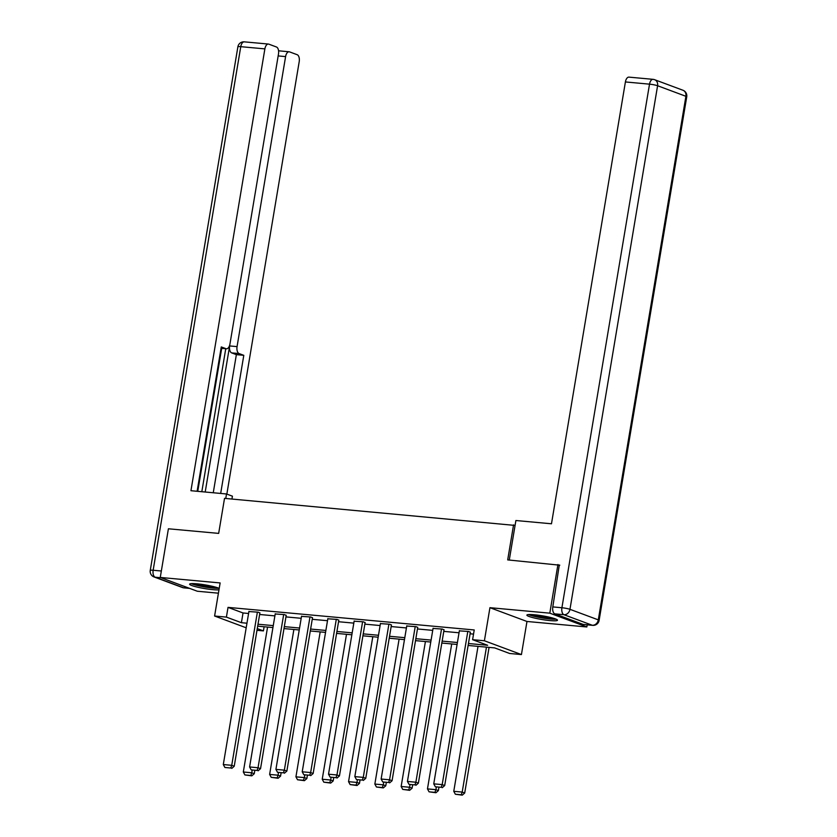 <?xml version="1.0" encoding="UTF-8"?>
<svg xmlns="http://www.w3.org/2000/svg" width="837" height="837" viewBox="0 0 837 837"><rect width="100%" height="100%" fill="white"/><g stroke="black" fill="none" stroke-linecap="round" stroke-linejoin="round"><path stroke-width="1.26" d="M219.21 588.421A15.505 1.862 -170.5 0 0 197.113 583.828A15.505 1.862 -170.5 0 0 189.622 584.184A15.505 1.862 -170.5 0 0 197.218 587.103A15.505 1.862 -170.5 0 0 212.724 589.646A15.505 1.862 -170.5 0 0 218.98 589.803M549.993 620.583A15.505 1.862 -170.5 0 0 557.473 620.227A15.505 1.862 -170.5 0 0 549.888 617.308A15.505 1.862 -170.5 0 0 534.372 614.766A15.505 1.862 -170.5 0 0 526.891 615.111A15.505 1.862 -170.5 0 0 534.477 618.03A15.505 1.862 -170.5 0 0 549.993 620.583M264.126 626.746L263.425 630.899L256.98 630.313M515.069 525.427L224.525 498.36L218.666 533.389L168.404 528.785L160.265 577.446L197.302 591.236L218.415 593.182M587.187 624.852L586.831 626.965L549.804 613.165L489.938 607.683L484.403 640.765L521.43 654.565L509.628 653.477L494.615 647.89L468.134 645.463M489.938 607.683L526.975 621.472L586.831 626.965M526.975 621.472L521.43 654.565M513.562 524.862L507.693 559.901L559.786 565.195M557.944 564.504L549.804 613.165M468.458 643.517L487.615 645.275L472.602 639.688L474.223 629.958L228.03 607.38L243.033 612.966L248.579 613.479M259.627 614.494L274.892 615.886M285.94 616.9L301.194 618.302M312.243 619.317L327.497 620.709M338.556 621.724L353.81 623.126M364.859 624.14L380.113 625.542M391.161 626.557L406.416 627.949M417.475 628.964L432.729 630.366M443.777 631.38L459.032 632.772M470.08 633.787L473.533 634.111M470.331 632.333L468.668 631.485L459.356 630.857M444.018 629.926L442.365 629.068L433.053 628.441M417.715 627.509L416.052 626.651L406.74 626.024M391.402 625.103L389.749 624.245L380.437 623.617M365.099 622.686L363.446 621.828L354.135 621.2M338.797 620.269L337.133 619.422L327.822 618.794M312.483 617.863L310.83 617.005L301.519 616.377M286.181 615.446L284.517 614.599L275.206 613.971M259.878 613.04L258.214 612.182L248.903 611.554M246.183 627.792L214.596 616.022L220.131 582.939L160.265 577.446M214.596 616.022L226.398 617.11L241.412 622.697L246.957 623.209M228.03 607.38L226.398 617.11M472.602 639.688L484.403 640.765M257.273 628.608L263.425 630.899M457.086 644.448L441.821 643.046M430.773 642.031L415.518 640.64M404.47 639.625L389.215 638.223M378.157 637.208L362.902 635.806M351.854 634.791L336.6 633.4M325.551 632.385L310.297 630.983M299.238 629.968L283.984 628.577M272.935 627.562L257.681 626.16M258.005 624.224L273.26 625.616M284.308 626.631L299.562 628.032M310.611 629.047L325.875 630.449M336.924 631.464L352.178 632.856M363.227 633.871L378.481 635.273M389.54 636.287L404.794 637.679M415.843 638.694L431.097 640.096M442.145 641.111L457.41 642.513M243.033 612.966L241.412 622.697M467.82 631.401L442.187 784.625L444.688 785.556L470.363 632.113M459.398 630.627L433.754 783.851L442.187 784.625L441.245 787.324L435.345 786.78L441.245 787.324M444.688 785.556L442.25 787.69M435.345 786.78L433.754 783.851M486.454 647.137L462.202 792.084L453.769 791.31L478.021 646.363M461.26 794.773L455.359 794.24L462.265 795.15L461.26 794.773L462.202 792.084L464.702 793.016L489.07 647.378M453.769 791.31L455.359 794.24M462.265 795.15L464.702 793.016M554.9 618.721A13.413 1.611 9.5 0 1 553.989 618.815A13.413 1.611 9.5 0 1 541.079 617.507A13.413 1.611 9.5 0 1 529.821 614.525M528.524 614.567A15.401 1.852 -170.5 0 0 541.696 617.863A15.401 1.852 -170.5 0 0 555.695 619.213A15.401 1.852 -170.5 0 0 556.103 619.181M533.671 614.703A12.419 1.486 -170.5 0 0 551.196 617.633M217.63 587.794A13.413 1.611 9.5 0 1 216.72 587.888A13.413 1.611 9.5 0 1 203.82 586.58A13.413 1.611 9.5 0 1 192.552 583.588M191.265 583.64A15.401 1.852 -170.5 0 0 204.427 586.925A15.401 1.852 -170.5 0 0 218.436 588.285A15.401 1.852 -170.5 0 0 218.844 588.254M196.402 583.766A12.419 1.486 -170.5 0 0 213.937 586.706M509.273 560.047L515.895 520.52L551.478 523.784L625.406 81.942A5.964 3.128 -84.8 0 1 628.953 77.13L653.069 79.337A5.964 3.128 95.2 0 0 649.522 84.16L625.406 81.942M554.826 613.866L583.148 624.412L592.261 625.249L563.929 614.703L554.826 613.866A5.964 3.128 -84.8 0 1 552.797 606.909L559.294 565.017M592.69 625.354A5.964 5.964 0 0 0 599.114 620.395A5.964 0.711 -170.5 0 0 598.298 619.872L685.911 96.297L657.589 85.74L569.966 609.326L598.298 619.872A5.964 5.032 -69.6 0 1 592.261 625.249A5.964 3.128 95.2 0 0 592.69 625.354L583.588 624.517A5.964 3.128 -84.8 0 1 583.148 624.412M231.943 499.04L232.424 496.184L226.524 493.976L190.941 490.712L264.879 48.881L240.763 46.673L153.15 570.259L161.342 571.001M225.77 498.475L226.524 493.976M205.201 492.02L229.641 345.932L237.059 346.612L285.595 56.602L278.156 55.922M237.059 346.612A5.964 3.128 95.2 0 0 239.089 353.57L231.671 352.89A5.964 3.128 -84.8 0 1 229.641 345.932M220.675 493.443L243.797 355.327L239.089 353.57M226.848 494.102L299.207 61.666A5.964 3.128 95.2 0 0 297.177 54.708L289.571 51.884A5.964 3.128 95.2 0 0 289.142 51.779A5.964 3.128 95.2 0 0 285.595 56.602M221.052 348.234L225.98 348.684A5.964 3.128 95.2 0 0 226.408 348.788A5.964 3.128 95.2 0 0 229.955 343.965L278.491 53.955A5.964 3.128 95.2 0 0 276.461 46.998L268.855 44.162A5.964 3.128 95.2 0 0 268.426 44.058A5.964 3.128 95.2 0 0 264.879 48.881M278.575 50.806L289.142 51.779M225.98 348.684L221.271 346.936L197.113 491.288M201.822 491.717L225.749 348.726M221.69 348.359L197.762 491.34M213.257 492.763L236.369 354.647L231.671 352.89M236.369 354.647L243.797 355.327M441.517 628.995L415.874 782.218L418.374 783.15L444.06 629.696M433.085 628.221L407.441 781.444L415.874 782.218L414.943 784.907L409.042 784.363L414.943 784.907M418.374 783.15L415.937 785.284M409.042 784.363L407.441 781.444M415.215 626.578L389.571 779.802L392.072 780.733L417.747 627.29M406.782 625.804L381.138 779.027L389.571 779.802L388.63 782.49L382.729 781.957L388.63 782.49M392.072 780.733L389.634 782.867M382.729 781.957L381.138 779.027M436.318 787.146L435.899 789.668L427.466 788.893L451.718 643.956M434.958 792.367L429.057 791.823L435.962 792.733L434.958 792.367L435.899 789.668L438.4 790.599L438.933 787.387M427.466 788.893L429.057 791.823M435.962 792.733L438.4 790.599M410.015 784.729L409.586 787.261L401.153 786.487L425.416 641.54M408.655 789.95L402.743 789.406L409.649 790.327L408.655 789.95L409.586 787.261L412.086 788.192L412.631 784.98M401.153 786.487L402.743 789.406M409.649 790.327L412.086 788.192M388.902 624.172L363.268 777.385L365.769 778.316L391.444 624.873M380.469 623.398L354.836 776.61L363.268 777.385L362.327 780.084L356.426 779.54L362.327 780.084M365.769 778.316L363.331 780.45M356.426 779.54L354.836 776.61M362.599 621.755L336.955 774.978L339.456 775.909L365.141 622.466M354.166 620.981L328.522 774.204L336.955 774.978L336.024 777.667L330.123 777.123L336.024 777.667M339.456 775.909L337.018 778.044M330.123 777.123L328.522 774.204M336.296 619.338L310.653 772.561L313.153 773.493L338.828 620.05M327.863 618.564L302.22 771.787L310.653 772.561L309.711 775.261L303.81 774.717L309.711 775.261M313.153 773.493L310.715 775.627M303.81 774.717L302.22 771.787M383.702 782.313L383.283 784.844L374.85 784.07L399.103 639.133M382.342 787.544L376.441 787L383.346 787.91L382.342 787.544L383.283 784.844L385.784 785.776L386.317 782.564M374.85 784.07L376.441 787M383.346 787.91L385.784 785.776M357.399 779.906L356.97 782.438L348.548 781.664L372.8 636.716M356.039 785.127L350.138 784.583L357.043 785.504L356.039 785.127L356.97 782.438L359.481 783.369L360.015 780.147M348.548 781.664L350.138 784.583M357.043 785.504L359.481 783.369M331.096 777.489L330.667 780.021L322.235 779.247L346.497 634.3M329.736 782.71L323.825 782.176L330.73 783.087L329.736 782.71L330.667 780.021L333.168 780.952L333.712 777.74M322.235 779.247L323.825 782.176M330.73 783.087L333.168 780.952M309.983 616.932L284.35 770.155L286.85 771.086L312.525 617.643M301.55 616.158L275.917 769.381L284.35 770.155L283.408 772.844L277.507 772.3L283.408 772.844M286.85 771.086L284.413 773.221M277.507 772.3L275.917 769.381M304.783 775.083L304.365 777.604L295.932 776.83L320.184 631.893M303.423 780.304L297.522 779.76L304.427 780.67L303.423 780.304L304.365 777.604L306.865 778.536L307.399 775.324M295.932 776.83L297.522 779.76M304.427 780.67L306.865 778.536M283.68 614.515L258.037 767.738L260.537 768.669L286.223 615.226M275.247 613.741L249.604 766.964L258.037 767.738L257.105 770.427L251.194 769.894L257.105 770.427M260.537 768.669L258.099 770.804M251.194 769.894L249.604 766.964M278.48 772.666L278.051 775.198L269.629 774.424L293.881 629.476M277.12 777.887L271.219 777.343L278.114 778.264L277.12 777.887L278.051 775.198L280.562 776.129L281.096 772.917M269.629 774.424L271.219 777.343M278.114 778.264L280.562 776.129M257.377 612.109L231.734 765.321L234.234 766.253L259.909 612.81M248.945 611.334L223.301 764.547L231.734 765.321L230.792 768.021L224.891 767.477L230.792 768.021M234.234 766.253L231.797 768.387M224.891 767.477L223.301 764.547M252.178 770.249L251.749 772.781L243.316 772.007L267.568 627.07M250.807 775.481L244.906 774.936L251.811 775.847L250.807 775.481L251.749 772.781L254.249 773.712L254.793 770.5M243.316 772.007L244.906 774.936M251.811 775.847L254.249 773.712M552.797 606.909L561.909 607.746L649.522 84.16A5.964 0.711 -170.5 0 1 657.589 85.74A5.964 5.032 -69.6 0 0 654.607 79.693L682.929 90.239A5.964 5.032 110.4 0 1 685.911 96.297A5.964 0.711 -170.5 0 1 686.738 96.81A5.964 5.964 0 0 0 682.929 90.239M653.509 79.442A5.964 3.128 95.2 0 0 653.069 79.337A5.964 5.964 0 0 1 654.607 79.693M561.909 607.746A5.964 3.128 95.2 0 0 563.929 614.703A5.964 5.032 110.4 0 0 569.966 609.326A5.964 0.711 -170.5 0 0 561.909 607.746M161.102 577.76L155.169 577.216L183.491 587.762L189.424 588.306M244.31 41.85A5.964 5.964 0 0 0 237.886 46.809A5.964 0.711 -170.5 0 1 240.763 46.673A5.964 3.128 -84.8 0 1 244.31 41.85L268.426 44.058M183.931 587.867A5.964 3.128 -84.8 0 1 183.491 587.762A5.964 5.032 -69.6 0 1 182.393 587.511A5.964 5.964 0 0 0 183.931 587.867L189.633 588.39M150.262 570.384A5.964 5.964 0 0 0 154.071 576.965A5.964 5.032 110.4 0 0 155.169 577.216A5.964 3.128 -84.8 0 1 153.15 570.259A5.964 0.711 -170.5 0 0 150.262 570.384L237.886 46.809M599.114 620.395L686.738 96.81M182.393 587.511L154.071 576.965M226.408 348.788L221.041 348.297"/></g></svg>
